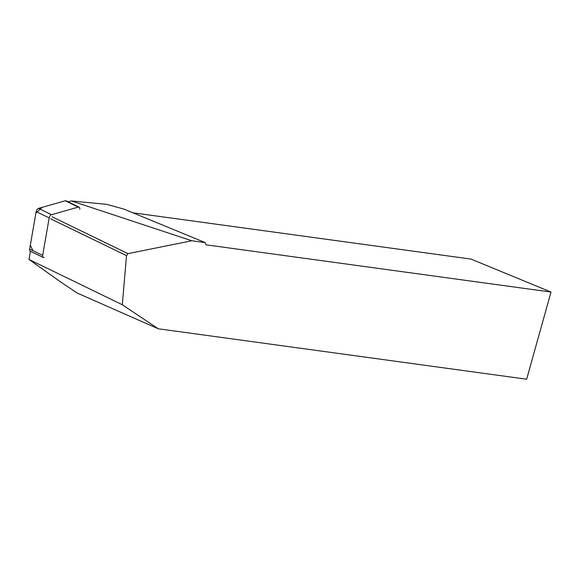 <?xml version="1.0" encoding="UTF-8"?>
<svg xmlns="http://www.w3.org/2000/svg" width="580" height="580" viewBox="0 0 580 580"><rect width="100%" height="100%" fill="white"/><g stroke="black" fill="none" stroke-linecap="round" stroke-linejoin="round"><path stroke-width="0.87" d="M79.75 209.235A2.929 1.66 115.9 0 0 79.119 207.147A2.929 1.66 115.9 0 0 78.3 207.104L51.547 214.709A2.929 1.66 115.9 0 0 49.177 217.928L42.659 255.41A2.929 1.66 115.9 0 0 43.29 257.505A2.929 1.66 115.9 0 0 44.102 257.549M43.29 257.505L30.276 251.183A2.929 1.66 -64.1 0 1 29.645 249.095L36.156 211.606A2.929 1.66 -64.1 0 1 38.534 208.387L65.286 200.781A2.929 1.66 -64.1 0 1 66.098 200.825L79.119 207.147M61.313 282.416L77.234 293.06L158.246 328.78L122.307 304.746L29 259.441L61.313 282.416M29 259.441L30.421 251.256M68.251 201.869L71.471 200.956L106.662 204.341L123.692 209.018L205.153 242.585L191.813 240.758L127.991 253.641L126.513 255.649L122.307 304.746M126.513 255.649L50.619 218.798M205.153 242.585L206.045 244.825L551 292.052L526.662 379.218L158.246 328.78M551 292.052L470.989 259.079L132.849 212.787M52.099 216.789L127.991 253.641M191.813 240.758L71.471 200.956M78.3 207.104L65.286 200.781L42.282 207.321L35.931 212.918L30.327 245.144L32.951 250.698M49.177 217.928L36.156 211.606M29.645 249.095L42.659 255.41M38.534 208.387L51.547 214.709"/></g></svg>
